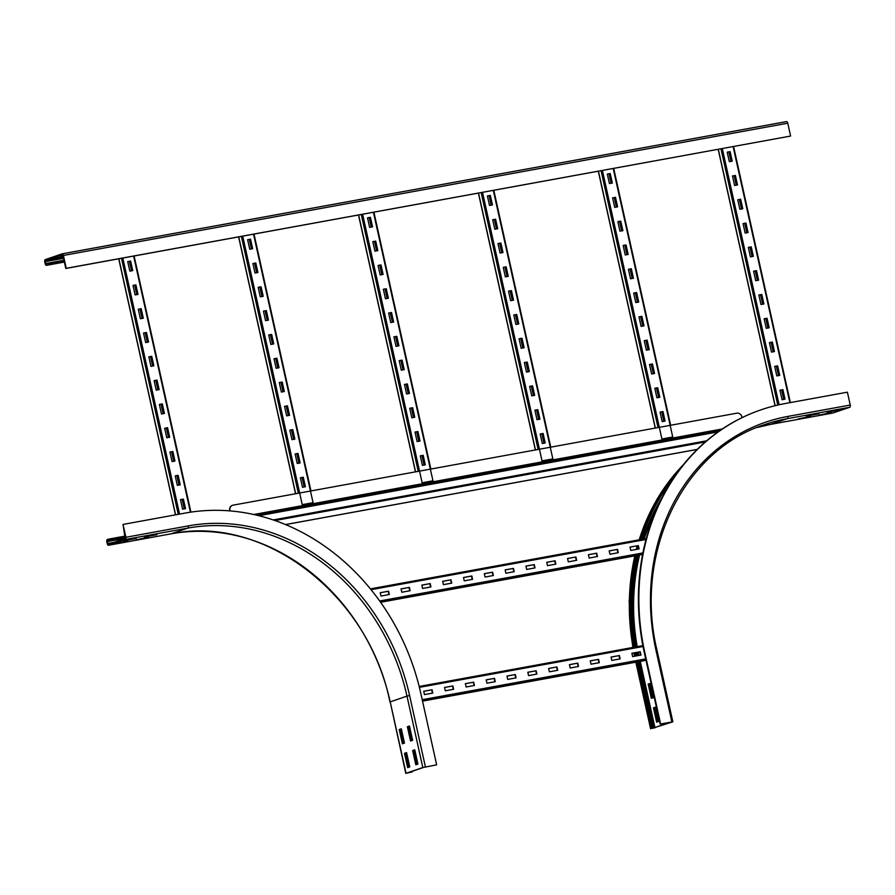 <?xml version="1.0" encoding="UTF-8"?>
<svg xmlns="http://www.w3.org/2000/svg" width="895" height="895" viewBox="0 0 895 895"><rect width="100%" height="100%" fill="white"/><g stroke="black" fill="none" stroke-linecap="round" stroke-linejoin="round"><path stroke-width="1.34" d="M651.336 698.346L648.17 684.071L650.273 683.355L653.439 697.63L651.336 698.346M650.296 683.478L648.998 683.914L652.142 698.078M648.998 683.914L648.17 684.071M656.617 722.153L653.451 707.867L655.543 707.151L658.709 721.437L656.617 722.153M655.576 707.274L654.279 707.721L657.422 721.873M654.279 707.721L653.451 707.867M810.657 416.645L798.172 418.927L810.59 416.32M831.477 412.841L818.981 415.123L831.399 412.517M818.813 413.848L806.328 416.13L818.746 413.524M652.03 728.452L672.85 721.817L660.633 723.977L671.888 722.03L651.996 728.329M760.94 409.865A220.383 190.322 71.1 0 0 760.705 409.944A220.383 190.322 71.1 0 0 644.333 652.724L660.163 724.133M850.25 405.032L787.801 416.432A1.958 0.973 79.7 0 1 787.298 418.659L770.505 424.398A1.958 0.973 79.7 0 1 770.438 424.42L832.887 413.02A1.958 0.973 79.7 0 0 832.954 412.998L849.735 407.259A1.958 0.973 79.7 0 0 850.25 405.032L847.397 392.178L784.96 403.578A220.383 190.322 71.1 0 0 761.175 409.776A220.383 190.322 71.1 0 0 644.803 652.567L660.633 723.977M637.296 661.92L651.996 728.194M638.135 661.774L652.824 728.038M839.633 410.044L827.148 412.326L839.566 409.731M679.361 469.864A211.097 182.3 71.1 0 0 640.305 539.607M638.213 546.711A211.097 182.3 71.1 0 0 637.553 549.194M635.965 555.672A211.097 182.3 71.1 0 0 634.242 647.208M635.293 652.69A211.097 182.3 71.1 0 0 635.987 655.979M672.928 478.97A210.124 181.461 71.1 0 0 641.29 539.417M636.916 555.493A210.124 181.461 71.1 0 0 635.07 647.051M636.121 652.544A210.124 181.461 71.1 0 0 636.815 655.822M148.738 537.492L136.241 539.774L148.659 537.168M127.918 541.296L115.433 543.578L127.851 540.972M156.893 534.707L144.397 536.978L156.815 534.382M136.074 538.499L123.588 540.781L136.006 538.175M404.484 743.085L402.381 743.801L399.215 729.526L401.318 728.798L404.484 743.085M401.34 728.933L400.054 729.369L403.186 743.532M399.215 729.526L400.054 729.369M409.765 766.892L407.661 767.608L404.495 753.321L406.598 752.606L409.765 766.892M406.621 752.729L405.334 753.176L408.467 767.328M404.495 753.321L405.334 753.176M412.64 740.288L410.548 741.015L407.382 726.729L409.474 726.013L412.64 740.288M409.507 726.136L408.209 726.572L411.353 740.736M407.382 726.729L408.209 726.572M107.277 541.609L107.534 540.49L108.698 540.099L108.485 539.137L107.322 539.54A1.958 0.973 -100.3 0 0 106.807 541.766L107.232 543.668A1.958 0.973 -100.3 0 0 108.519 545.268A1.958 0.973 -100.3 0 0 108.586 545.256L125.367 539.506A1.958 0.973 -100.3 0 0 125.882 537.28L123.029 524.425L125.155 538.555L108.373 544.305L107.277 541.609L125.378 538.298M411.252 771.635L423.648 767.384L436.659 764.867L420.829 693.457A220.383 190.322 71.1 0 0 185.478 513.025L123.029 524.425M125.11 536.105L108.485 539.137M125.322 537.056L108.698 540.099M417.92 764.095L415.817 764.811L412.651 750.536L414.754 749.809L417.92 764.095M414.777 749.943L413.49 750.379L416.622 764.543M412.651 750.536L413.49 750.379M436.659 764.867L422.82 767.541L406.039 773.28L411.364 772.128M412.058 771.356L412.203 771.971M63.221 256.899L52.313 258.89L63.142 256.574M64.116 260.937L46.283 264.383L45.634 263.577L45.466 260.568L62.292 254.806L62.93 255.612L60.468 256.093L62.84 255.332M63.4 255.455L787.768 123.197L790.621 136.051L66.252 268.31L63.4 255.455A1.958 0.973 -100.3 0 0 62.113 253.844A1.958 0.973 -100.3 0 0 62.046 253.867L45.265 259.617A1.958 0.973 -100.3 0 0 44.75 261.832L45.175 263.745A1.958 0.973 -100.3 0 0 46.45 265.345A1.958 0.973 -100.3 0 0 46.529 265.323L47.692 264.931L47.48 263.98M64.328 261.888L47.692 264.931M787.768 123.197A1.958 0.973 -100.3 0 0 786.481 121.597A1.958 0.973 -100.3 0 0 786.414 121.619L62.191 253.844M62.93 255.612L65.782 268.466L790.621 136.051M735.388 175.431L737.502 184.952L734.582 185.489L732.479 175.968L735.388 175.431L732.49 176.024M737.144 185.019L735.041 175.554M740.668 199.238L742.783 208.759L739.863 209.296L737.76 199.775L740.668 199.238L737.771 199.82M742.414 208.826L740.322 199.361M745.949 223.045L748.052 232.566L745.143 233.092L743.029 223.571L745.949 223.045L743.04 223.627M747.694 232.633L745.591 223.157M751.218 246.841L753.333 256.362L750.424 256.899L748.309 247.378L751.218 246.841L748.321 247.434M752.975 256.429L750.871 246.964M756.499 270.648L758.613 280.169L755.693 280.706L753.59 271.185L756.499 270.648L753.601 271.23M758.244 280.236L756.152 270.771M761.779 294.455L763.882 303.976L760.974 304.501L758.859 294.981L761.779 294.455L758.87 295.037M763.524 304.043L761.432 294.567M767.049 318.251L769.163 327.771L766.254 328.308L764.14 318.788L767.049 318.251L764.151 318.844M768.805 327.839L766.702 318.374M772.329 342.058L774.443 351.578L771.524 352.115L769.42 342.595L772.329 342.058L769.431 342.64M774.074 351.645L771.982 342.181M777.61 365.865L779.724 375.385L776.804 375.911L774.69 366.391L777.61 365.865L774.701 366.447M779.355 375.452L777.263 365.977M730.119 151.635L732.222 161.156L729.313 161.682L727.199 152.161L730.119 151.635L727.21 152.217M731.864 161.223L729.761 151.747M782.89 389.661L784.993 399.181L782.085 399.718L779.97 390.198L782.89 389.661L779.981 390.254M784.635 399.248L782.532 389.784M784.154 399.338L782.062 389.873M778.885 375.531L776.782 366.066M773.604 351.735L771.501 342.27M768.324 327.928L766.232 318.463M763.055 304.121L760.951 294.656M757.774 280.325L755.671 270.861M752.494 256.518L750.402 247.054M747.213 232.711L745.121 223.247M741.944 208.915L739.841 199.451M736.663 185.108L734.56 175.644M731.383 161.301L729.291 151.837M728.877 151.915L730.98 161.38M734.157 175.722L736.249 185.187M739.427 199.518L741.53 208.994M744.707 223.325L746.81 232.79M749.988 247.132L752.08 256.596M755.257 270.928L757.36 280.392M760.537 294.735L762.641 304.199M765.818 318.542L767.91 328.006M771.098 342.337L773.19 351.802M776.368 366.144L778.471 375.609M781.648 389.951L783.751 399.416M615.491 197.325L617.606 206.846L614.697 207.383L612.583 197.862L615.491 197.325L612.594 197.907M617.248 206.913L615.145 197.448M620.772 221.132L622.886 230.653L619.966 231.178L617.863 221.658L620.772 221.132L617.874 221.714M622.517 230.72L620.425 221.244M626.053 244.928L628.156 254.448L625.247 254.985L623.133 245.465L626.053 244.928L623.144 245.521M627.798 254.516L625.694 245.051M631.322 268.735L633.436 278.255L630.528 278.792L628.413 269.272L631.322 268.735L628.424 269.317M633.078 278.323L630.975 268.858M636.602 292.542L638.717 302.062L635.797 302.588L633.694 293.068L636.602 292.542L633.705 293.124M638.348 302.13L636.255 292.654M641.883 316.338L643.986 325.858L641.077 326.395L638.963 316.875L641.883 316.338L638.974 316.931M643.628 325.925L641.536 316.461M647.152 340.145L649.267 349.665L646.358 350.202L644.243 340.682L647.152 340.145L644.255 340.726M648.909 349.732L646.805 340.268M652.433 363.952L654.547 373.472L651.627 373.998L649.524 364.478L652.433 363.952L649.535 364.533M654.189 373.539L652.086 364.064M657.713 387.748L659.828 397.268L656.908 397.805L654.793 388.285L657.713 387.748L654.804 388.34M659.458 397.335L657.366 387.871M610.222 173.518L612.325 183.039L609.417 183.576L607.302 174.055L610.222 173.518L607.313 174.111M611.967 183.106L609.864 173.641M662.994 411.555L665.097 421.075L662.188 421.612L660.074 412.092L662.994 411.555L660.085 412.136M664.739 421.142L662.636 411.678M613.22 168.517L672.749 437.017L661.92 438.997L602.402 170.498M664.258 421.232L662.166 411.767M658.988 397.425L656.885 387.96M653.708 373.618L651.605 364.153M648.428 349.822L646.335 340.357M643.158 326.015L641.055 316.55M637.878 302.208L635.774 292.743M632.597 278.412L630.505 268.947M627.317 254.605L625.225 245.14M622.047 230.798L619.944 221.333M616.767 207.002L614.664 197.538M611.486 183.195L609.394 173.731M608.98 173.809L611.084 183.274M614.261 197.605L616.353 207.081M619.53 221.412L621.633 230.876M624.811 245.219L626.914 254.683M630.091 269.015L632.183 278.49M635.372 292.822L637.464 302.286M640.641 316.629L642.744 326.093M645.921 340.424L648.025 349.9M651.202 364.231L653.294 373.696M656.471 388.038L658.575 397.503M661.752 411.834L663.855 421.31M495.595 219.219L497.709 228.74L494.801 229.265L492.686 219.745L495.595 219.219L492.697 219.801M497.351 228.807L495.248 219.331M500.876 243.015L502.99 252.535L500.07 253.072L497.967 243.552L500.876 243.015L497.978 243.608M502.621 252.603L500.529 243.138M506.156 266.822L508.259 276.342L505.351 276.879L503.236 267.359L506.156 266.822L503.247 267.404M507.901 276.41L505.798 266.945M511.425 290.629L513.54 300.149L510.631 300.675L508.517 291.155L511.425 290.629L508.528 291.211M513.182 300.217L511.079 290.741M516.706 314.425L518.82 323.945L515.9 324.482L513.797 314.962L516.706 314.425L513.808 315.018M518.451 324.012L516.359 314.548M521.986 338.232L524.101 347.752L521.181 348.289L519.066 338.769L521.986 338.232L519.078 338.813M523.732 347.819L521.64 338.355M527.267 362.039L529.37 371.559L526.461 372.085L524.347 362.564L527.267 362.039L524.358 362.62M529.012 371.626L526.909 362.151M532.536 385.834L534.651 395.355L531.731 395.892L529.627 386.371L532.536 385.834L529.639 386.427M534.293 395.422L532.189 385.958M537.817 409.642L539.931 419.162L537.011 419.699L534.897 410.178L537.817 409.642L534.908 410.223M539.562 419.229L537.47 409.765M490.326 195.412L492.429 204.933L489.52 205.47L487.406 195.949L490.326 195.412L487.417 195.994M492.071 205L489.968 195.535M543.097 433.448L545.2 442.969L542.292 443.495L540.177 433.974L543.097 433.448L540.188 434.03M544.842 443.036L542.739 433.56M493.324 190.411L552.853 458.911L542.023 460.88L482.506 192.38M544.361 443.114L542.269 433.65M539.092 419.319L536.989 409.854M533.812 395.512L531.708 386.047M528.531 371.705L526.439 362.24M523.262 347.909L521.158 338.444M517.981 324.102L515.878 314.637M512.701 300.295L510.609 290.83M507.431 276.499L505.328 267.034M502.151 252.692L500.048 243.227M496.87 228.885L494.778 219.42M491.59 205.089L489.498 195.625M489.084 195.692L491.187 205.168M494.364 219.499L496.456 228.963M499.634 243.306L501.737 252.77M504.914 267.102L507.017 276.577M510.195 290.909L512.287 300.373M515.475 314.716L517.567 324.18M520.745 338.511L522.848 347.987M526.025 362.318L528.128 371.783M531.306 386.125L533.398 395.59M536.575 409.921L538.678 419.397M541.855 433.728L543.959 443.193M375.699 241.102L377.813 250.622L374.904 251.159L372.79 241.639L375.699 241.102L372.801 241.695M377.455 250.689L375.352 241.225M380.979 264.909L383.094 274.429L380.174 274.966L378.07 265.446L380.979 264.909L378.082 265.491M382.724 274.496L380.632 265.032M386.26 288.716L388.363 298.236L385.454 298.762L383.34 289.242L386.26 288.716L383.351 289.298M388.005 298.303L385.913 288.828M391.529 312.512L393.643 322.032L390.735 322.569L388.62 313.049L391.529 312.512L388.631 313.105M393.285 322.099L391.182 312.635M396.809 336.319L398.924 345.839L396.004 346.376L393.901 336.856L396.809 336.319L393.912 336.9M398.566 345.906L396.463 336.442M402.09 360.126L404.204 369.646L401.284 370.172L399.17 360.651L402.09 360.126L399.181 360.707M403.835 369.713L401.743 360.237M407.37 383.921L409.474 393.442L406.565 393.979L404.45 384.458L407.37 383.921L404.462 384.514M409.116 393.509L407.012 384.044M412.64 407.728L414.754 417.249L411.834 417.786L409.731 408.265L412.64 407.728L409.742 408.31M414.396 417.316L412.293 407.851M417.92 431.535L420.035 441.056L417.115 441.582L415 432.061L417.92 431.535L415.023 432.117M419.665 441.123L417.573 431.647M370.429 217.306L372.533 226.827L369.624 227.352L367.509 217.832L370.429 217.306L367.521 217.888M372.175 226.894L370.071 217.418M423.201 455.331L425.304 464.852L422.395 465.389L420.281 455.868L423.201 455.331L420.292 455.924M424.946 464.919L422.843 455.454M373.428 212.294L432.956 480.794L422.127 482.774L362.609 214.274M424.465 465.008L422.373 455.544M419.196 441.201L417.092 431.737M413.915 417.406L411.812 407.941M408.635 393.599L406.543 384.134M403.365 369.792L401.262 360.327M398.085 345.996L395.982 336.531M392.804 322.189L390.712 312.724M387.535 298.393L385.432 288.917M382.254 274.586L380.151 265.121M376.974 250.779L374.882 241.314M371.693 226.983L369.601 217.507M369.187 217.586L371.291 227.05M374.468 241.393L376.56 250.857M379.748 265.188L381.841 274.664M385.018 288.995L387.121 298.46M390.298 312.803L392.402 322.267M395.579 336.598L397.671 346.074M400.848 360.405L402.951 369.87M406.129 384.212L408.232 393.677M411.409 408.008L413.501 417.484M416.678 431.815L418.782 441.28M421.959 455.622L424.062 465.087M255.802 262.996L257.917 272.516L255.008 273.053L252.893 263.533L255.802 262.996L252.905 263.577M257.559 272.583L255.455 263.119M261.083 286.803L263.197 296.323L260.277 296.849L258.174 287.329L261.083 286.803L258.185 287.384M262.828 296.39L260.736 286.915M266.363 310.599L268.466 320.13L265.558 320.656L263.443 311.136L266.363 310.599L263.454 311.192M268.108 320.186L266.016 310.722M271.644 334.406L273.747 343.926L270.838 344.463L268.724 334.943L271.644 334.406L268.735 334.987M273.389 343.993L271.286 334.529M276.913 358.213L279.027 367.733L276.108 368.259L274.004 358.738L276.913 358.213L274.015 358.794M278.669 367.8L276.566 358.324M282.193 382.008L284.308 391.529L281.388 392.066L279.274 382.545L282.193 382.008L279.285 382.601M283.939 391.596L281.847 382.131M287.474 405.815L289.577 415.336L286.668 415.873L284.554 406.352L287.474 405.815L284.565 406.397M289.219 415.403L287.116 405.938M292.743 429.622L294.858 439.143L291.938 439.669L289.835 430.148L292.743 429.622L289.846 430.204M294.5 439.21L292.397 429.734M298.024 453.418L300.138 462.939L297.218 463.476L295.104 453.955L298.024 453.418L295.126 454.011M299.769 463.006L297.677 453.541M250.533 239.189L252.636 248.72L249.727 249.246L247.613 239.726L250.533 239.189L247.624 239.782M252.278 248.776L250.175 239.312M303.304 477.225L305.408 486.746L302.499 487.283L300.384 477.762L303.304 477.225L300.396 477.807M305.05 486.813L302.946 477.348M253.531 234.188L313.06 502.688L302.242 504.668L242.713 236.168M304.568 486.902L302.476 477.438M299.299 463.095L297.196 453.631M294.019 439.3L291.915 429.824M288.738 415.493L286.646 406.028M283.469 391.686L281.366 382.221M278.188 367.89L276.085 358.414M272.908 344.083L270.816 334.618M267.639 320.276L265.535 310.811M262.358 296.48L260.255 287.004M257.078 272.673L254.985 263.208M251.797 248.866L249.705 239.401M249.291 239.48L251.394 248.944M254.572 263.275L256.664 272.751M259.852 287.082L261.944 296.547M265.121 310.889L267.225 320.354M270.402 334.685L272.505 344.161M275.682 358.492L277.774 367.957M280.952 382.299L283.055 391.764M286.232 406.095L288.335 415.571M291.513 429.902L293.605 439.367M296.782 453.709L298.885 463.174M302.062 477.505L304.166 486.981M135.906 284.89L138.02 294.41L135.111 294.936L132.997 285.416L135.906 284.89L133.008 285.471M137.662 294.477L135.559 285.002M141.186 308.685L143.301 318.217L140.381 318.743L138.277 309.222L141.186 308.685L138.289 309.278M142.943 318.273L140.839 308.809M146.467 332.492L148.581 342.013L145.661 342.55L143.547 333.029L146.467 332.492L143.558 333.074M148.212 342.08L146.12 332.616M151.747 356.299L153.851 365.82L150.942 366.346L148.827 356.825L151.747 356.299L148.838 356.881M153.492 365.887L151.389 356.411M157.017 380.095L159.131 389.627L156.211 390.153L154.108 380.632L157.017 380.095L154.119 380.688M158.773 389.683L156.67 380.218M162.297 403.902L164.411 413.423L161.492 413.96L159.377 404.439L162.297 403.902L159.399 404.484M164.042 413.49L161.95 404.025M167.578 427.709L169.681 437.23L166.772 437.756L164.658 428.235L167.578 427.709L164.669 428.291M169.323 437.297L167.22 427.821M172.847 451.505L174.961 461.037L172.053 461.563L169.938 452.042L172.847 451.505L169.949 452.098M174.603 461.093L172.5 451.628M178.127 475.312L180.242 484.833L177.322 485.37L175.219 475.849L178.127 475.312L175.23 475.894M179.873 484.9L177.781 475.435M130.636 261.083L132.74 270.603L129.831 271.14L127.716 261.62L130.636 261.083L127.728 261.664M132.382 270.67L130.29 261.206M183.408 499.119L185.511 508.64L182.602 509.165L180.488 499.645L183.408 499.119L180.499 499.701M185.153 508.707L183.05 499.231M184.672 508.796L182.58 499.32M179.403 484.989L177.299 475.525M174.122 461.182L172.019 451.718M168.842 437.386L166.75 427.911M163.572 413.579L161.469 404.115M158.292 389.772L156.189 380.308M153.011 365.977L150.919 356.501M147.742 342.17L145.639 332.705M142.462 318.363L140.358 308.898M137.181 294.567L135.089 285.091M131.912 270.76L129.809 261.295M129.395 261.362L131.498 270.838M134.675 285.169L136.767 294.634M139.956 308.976L142.048 318.441M145.225 332.772L147.328 342.248M150.505 356.579L152.609 366.044M155.786 380.386L157.878 389.851M161.055 404.182L163.159 413.658M166.336 427.989L168.439 437.454M171.616 451.796L173.708 461.261M176.886 475.592L178.989 485.068M182.166 499.399L184.269 508.863M620.145 658.877L611.811 660.398L611.072 657.064L619.407 655.543L620.145 658.877M619.407 655.543L611.084 657.109M619.776 658.944L619.049 655.655M599.326 662.669L591.002 664.191L590.264 660.857L598.587 659.335L599.326 662.669M598.587 659.335L590.275 660.913M598.968 662.736L598.24 659.458M578.506 666.473L570.182 667.994L569.444 664.661L577.767 663.139L578.506 666.473M577.767 663.139L569.455 664.716M578.148 666.54L577.42 663.262M557.697 670.277L549.373 671.798L548.635 668.464L556.958 666.943L557.697 670.277M556.958 666.943L548.646 668.52M557.339 670.344L556.612 667.066M536.877 674.069L528.553 675.591L527.815 672.257L536.139 670.747L536.877 674.069M536.139 670.747L527.826 672.313M536.519 674.136L535.792 670.858M516.068 677.873L507.733 679.394L506.995 676.061L515.33 674.539L516.068 677.873M515.33 674.539L507.006 676.117M515.699 677.94L514.972 674.662M495.248 681.677L486.925 683.198L486.186 679.864L494.51 678.343L495.248 681.677M494.51 678.343L486.198 679.92M494.89 681.744L494.163 678.466M474.428 685.481L466.105 686.991L465.366 683.668L473.69 682.147L474.428 685.481M473.69 682.147L465.378 683.713M474.07 685.536L473.343 682.259M453.62 689.273L445.296 690.795L444.558 687.461L452.881 685.939L453.62 689.273M452.881 685.939L444.569 687.517M453.262 689.34L452.534 686.062M640.954 655.073L632.631 656.594L631.892 653.26L640.216 651.739L640.954 655.073M640.216 651.739L631.904 653.316M640.596 655.14L639.869 651.862M432.8 693.077L424.476 694.598L423.738 691.264L432.061 689.743L432.8 693.077M432.061 689.743L423.749 691.32M432.442 693.144L431.714 689.866M618.266 552.718L609.942 554.24L609.204 550.906L617.528 549.385L618.266 552.718M617.528 549.385L609.215 550.962M617.908 552.786L617.181 549.508M597.446 556.522L589.123 558.044L588.384 554.71L596.708 553.188L597.446 556.522M596.708 553.188L588.395 554.755M597.088 556.589L596.361 553.3M576.637 560.315L568.303 561.836L567.564 558.502L575.899 556.981L576.637 560.315M575.899 556.981L567.587 558.558M576.268 560.382L575.541 557.104M555.817 564.118L547.494 565.64L546.755 562.306L555.079 560.785L555.817 564.118M555.079 560.785L546.767 562.362M555.459 564.186L554.732 560.908M535.009 567.922L526.674 569.444L525.936 566.11L534.27 564.588L535.009 567.922M534.27 564.588L525.947 566.166M534.639 567.989L533.912 564.711M514.189 571.715L505.865 573.236L505.127 569.902L513.45 568.392L514.189 571.715M513.45 568.392L505.138 569.958M513.831 571.782L513.103 568.504M493.369 575.519L485.045 577.04L484.307 573.706L492.63 572.185L493.369 575.519M492.63 572.185L484.318 573.762M493.011 575.586L492.284 572.308M472.56 579.322L464.236 580.844L463.498 577.51L471.822 575.988L472.56 579.322M471.822 575.988L463.509 577.566M472.191 579.389L471.475 576.111M451.74 583.126L443.417 584.636L442.678 581.314L451.002 579.792L451.74 583.126M451.002 579.792L442.689 581.358M451.382 583.182L450.655 579.904M430.931 586.919L422.597 588.44L421.858 585.106L430.193 583.585L430.931 586.919M430.193 583.585L421.869 585.162M430.562 586.986L429.835 583.708M410.111 590.722L401.788 592.244L401.049 588.91L409.373 587.388L410.111 590.722M409.373 587.388L401.061 588.966M409.753 590.789L409.026 587.512M639.075 548.915L630.751 550.436L630.013 547.102L638.336 545.581L639.075 548.915M638.336 545.581L630.024 547.158M638.717 548.982L637.99 545.704M389.291 594.526L380.968 596.048L380.23 592.714L388.553 591.192L389.291 594.526M388.553 591.192L380.241 592.759M388.933 594.593L388.206 591.315M232.431 505.339A4.889 4.218 71.1 0 0 232.308 505.373A4.889 4.218 71.1 0 0 229.735 510.754L229.758 510.888M230.015 510.911L229.97 510.676A4.889 4.218 -108.9 0 1 232.543 505.295A4.889 4.218 -108.9 0 1 233.069 505.16L736.809 413.188A4.889 4.218 -108.9 0 1 742.022 417.182L742.112 417.607M285.561 524.582L697.205 449.435M697.25 449.379L285.505 524.559M638.94 661.618L653.686 728.15M640.261 661.383L654.983 727.836M787.801 416.432A207.192 178.922 71.1 0 0 656.035 650.508L671.876 721.918M656.035 650.508L657.019 650.408L672.85 721.817M636.099 662.143L650.822 728.597M849.735 407.259L787.298 418.659A205.235 177.244 71.1 0 0 765.147 424.431C682.93 450.342 633.604 553.132 657.019 650.408M832.954 412.998L770.505 424.398A205.235 177.244 71.1 0 0 756.846 427.541L770.438 424.42A1.958 0.973 79.7 0 1 770.371 424.431M683.265 464.841A211.097 182.3 71.1 0 0 639.198 539.808M637.408 545.816A211.097 182.3 71.1 0 0 636.434 549.396M634.846 555.873A211.097 182.3 71.1 0 0 633.045 647.421M634.085 652.914A211.097 182.3 71.1 0 0 634.779 656.203M672.861 479.071A209.139 180.611 71.1 0 0 672.156 479.966M662.065 497.564A207.192 178.922 71.1 0 0 642.744 539.159M638.191 555.258A207.192 178.922 71.1 0 0 635.897 646.906M636.938 652.399A207.192 178.922 71.1 0 0 637.632 655.677M655.341 512.041A206.208 178.083 71.1 0 0 644.187 538.891M639.589 555.012A206.208 178.083 71.1 0 0 637.206 646.66M638.247 652.153A206.208 178.083 71.1 0 0 638.94 655.442M125.367 537.235L107.534 540.49M114.112 542.336L107.702 543.511M425.416 766.914L409.586 695.504A207.192 178.922 71.1 0 0 188.319 525.88L125.882 537.28M188.319 525.88A1.958 0.973 79.7 0 1 187.816 528.106L125.367 539.506M409.586 695.504L406.99 696.131A205.235 177.244 71.1 0 0 187.816 528.106L171.034 533.856L108.586 545.256M422.82 767.541L406.99 696.131L390.209 701.87A205.235 177.244 71.1 0 0 171.034 533.856A1.958 0.973 79.7 0 1 170.956 533.867A1.958 0.973 79.7 0 1 170.889 533.879M406.039 773.28L390.209 701.87L405.793 773.403M400.591 729.19L403.734 743.342M405.871 752.986L409.004 767.149M46.529 265.323L64.362 262.067L46.45 265.345M63.959 260.232L45.634 263.577M63.534 258.331L45.22 261.676M63.31 257.312L45.466 260.568M775.159 405.67L718.327 149.331M777.777 405.055L720.978 148.838M779.086 404.764L722.299 148.604M789.882 402.672L733.117 146.623M655.375 428.056L598.431 171.213M658.026 427.564L601.082 170.732M535.478 449.939L478.534 193.107M538.13 449.458L481.186 192.626M415.582 471.833L358.638 215.001M418.233 471.352L361.289 214.509M295.686 493.727L238.741 236.884M298.337 493.246L241.393 236.403M175.61 514.826L118.845 258.778M178.262 514.345L121.496 258.297M179.582 514.11L122.816 258.051M190.422 512.197L133.635 256.082M419.173 686.476L642.867 645.631L419.173 686.476M419.397 687.349L643.035 646.514M422.216 699.711L645.709 658.91M422.44 700.74L645.933 659.939M422.529 701.132L646.022 660.331L422.529 701.132M370.407 588.876L646.291 538.51L370.407 588.876M371.056 589.682L646.033 539.472M379.67 600.981L642.901 552.931M380.341 601.932L642.677 554.027M380.599 602.29L642.599 554.452L380.599 602.29M258.89 515.721L718.07 431.893M253.744 514.513L722.321 428.962M256.328 515.106L720.173 430.417M257.648 515.419L719.088 431.166M273.221 519.939L706.625 440.81L273.221 519.939M274.966 520.543L705.271 441.973M635.83 662.188L650.587 728.709M634.521 656.248L633.828 652.958M632.787 647.477L629.118 601.116L634.644 555.907M636.244 549.44L637.218 545.849M639.008 539.842L657.187 498.873L683.59 464.427M389.963 701.993C368.662 594.582 263.522 514.066 170.956 533.867L108.519 545.268M786.481 121.597L62.113 253.844M718.204 149.353L775.036 405.703M733.598 146.534L790.363 402.593M598.307 171.236L655.241 428.078M613.701 168.428L670.646 425.27M478.411 193.13L535.344 449.972M493.805 190.322L550.749 447.153M358.515 215.024L415.448 471.855M373.909 212.204L430.853 469.047M238.618 236.906L295.551 493.749M254.012 234.098L310.957 490.941M118.722 258.8L175.487 514.849M134.116 255.992L190.903 512.13"/></g></svg>
